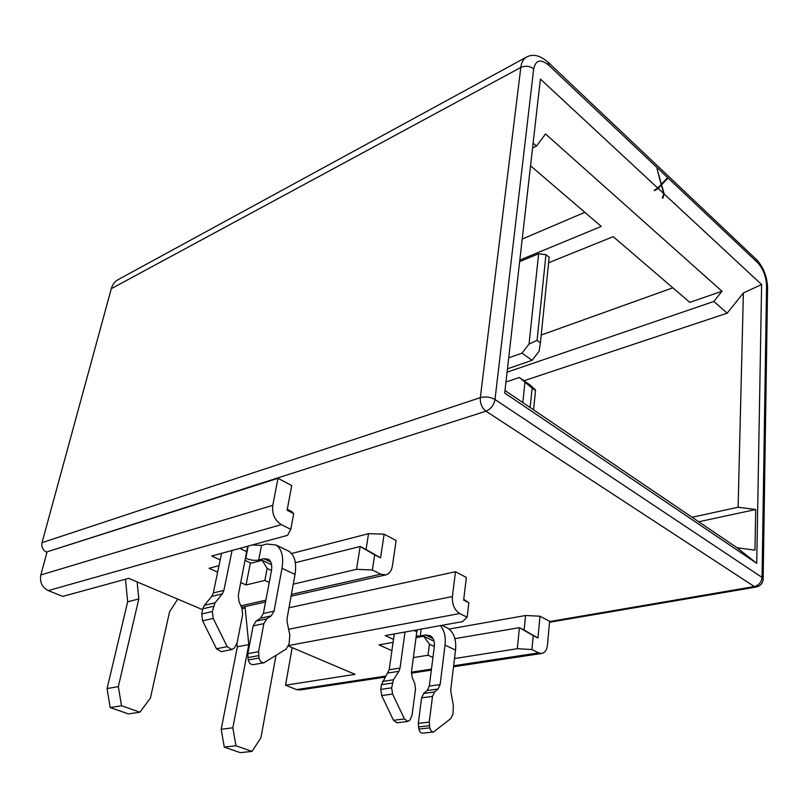 <?xml version="1.0" encoding="UTF-8"?>
<svg xmlns="http://www.w3.org/2000/svg" width="808" height="808" viewBox="0 0 808 808"><rect width="100%" height="100%" fill="white"/><g stroke="black" fill="none" stroke-linecap="round" stroke-linejoin="round"><path stroke-width="1.21" d="M532.563 147.955L536.482 146.066L533.118 143.117M523.998 380.74L727.2 313.171L713.838 301.465L507.071 372.175M505.959 382.002L519.342 377.508L529.533 384.588L535.159 389.537L535.542 390.527L532.139 388.153L530.129 407.525M507.454 368.812L532.078 360.338L521.998 353.147L508.707 357.813M549.167 257.237L545.955 254.672L537.078 340.4L540.421 342.834L549.167 257.237M533.573 409.858L535.542 390.527M519.342 377.508L532.139 388.153M532.078 360.338L539.067 351.308L540.421 342.834M537.078 340.4L529.028 344.036L521.998 353.147M524.937 382.447L522.796 402.556M545.955 254.672L538.633 253.773L529.028 344.036M519.817 260.085L601.263 226.432L530.543 165.771M536.482 146.066L545.531 133.966L721.988 291.234L689.82 302.374L613.201 236.663L548.602 262.741M727.2 313.171L743.38 292.94L761.611 284.547L664.237 194.092L662.802 198.243L662.388 197.859L663.822 193.708L658.166 188.456L654.631 190.688L654.207 190.304L657.742 188.062L540.4 79.053L504.707 393.041L756.722 563.327L737.108 547.784L504.99 390.496M721.988 291.234L713.838 301.465M46.955 552.278L40.834 574.942L272.771 505.343L277.992 478.316L46.43 552.066C42.753 550.066 41.279 546.935 42.016 542.693L111.302 288.668C112.484 284.537 114.736 281.527 118.059 279.669L526.422 57.115C523.372 58.853 521.503 62.297 520.817 67.468L111.302 288.668M539.976 616.221L525.553 615.494L524.129 630.089L537.956 637.997L539.976 616.221L549.602 621.281L547.501 644.845C546.905 649.834 545.006 652.702 541.815 653.44L538.633 652.874L531.937 649.541L533.25 635.603L519.393 627.675L517.302 648.703L531.937 649.541M384.143 534.189L368.539 533.654L366.064 549.49L380.568 557.843L384.143 534.189L396.132 540.501L392.385 566.075C391.537 570.943 389.325 573.892 385.769 574.902L380.74 574.185L372.357 570.004L374.68 554.844L360.156 546.481L356.52 569.337L372.357 570.004M288.618 629.26L452.409 596.557L455.48 571.741L288.991 607.778M393.082 642.38L378.972 644.855L391.9 650.682M413.373 657.601L428.018 655.227L429.452 644.188L423.655 636.28L416.07 637.613M218.988 565.671L209.05 568.287L217.635 572.155M264.883 580.396L267.155 568.438L262.166 560.328L250.298 563.398L246.046 584.962L264.883 580.396L269.236 582.396M287.284 509.323L291.971 511.706L293.698 513.605L290.789 529.351L287.587 535.31L211.746 556.025L220.18 559.904M271.488 570.458L267.155 568.438M463.741 599.294L468.852 602.798L467.145 617.241L462.459 621.635L385.254 635.613L393.506 639.401M434.351 646.471L429.452 644.188M428.018 655.227L432.947 657.49M434.027 641.168L423.655 636.28M271.599 564.772L262.166 560.328M455.48 571.741L466.357 577.467L463.641 600.152L468.852 602.798M533.25 635.603L537.956 637.997M524.129 630.089L519.393 627.675L454.894 638.653M277.992 478.316L291.739 485.558L287.113 510.242L293.698 513.605M374.68 554.844L380.568 557.843M366.064 549.49L360.156 546.481L295.364 562.691M467.145 617.241L459.701 613.535L288.678 645.521M288.466 646.087L355.086 674.337L285.537 685.214L296.536 689.608L386.083 676.023M517.302 648.703L454.51 658.54M290.789 529.351L281.366 524.655L48.238 590.608L62.751 596.395L128.735 578.346L202.606 609.666M356.52 569.337L293.254 584.144M240.804 582.598L246.046 584.962M452.409 596.557C452.015 604.445 454.439 610.101 459.701 613.535M525.553 615.494L449.056 629.079M272.771 505.343C271.872 513.989 274.73 520.433 281.366 524.655M368.539 533.654L291.557 553.53M285.537 685.214L292.173 647.663M48.238 590.608C42.066 587.376 39.602 582.154 40.834 574.942M385.406 677.064L299.748 690.002L296.536 689.608M672.852 287.83L541.219 335.027M522.21 239.057L584.84 212.342M519.645 261.6L538.633 253.773M692.092 517.282L738.108 507.232L743.38 292.94M738.108 507.232L755.712 509.515L754.965 550.127L737.108 547.784M756.722 563.327L761.611 284.547M755.712 509.515L698.708 521.766M756.167 587.042L754.329 586.558C758.924 585.295 761.49 582.245 762.025 577.407L495.001 399.516C493.86 405.202 490.85 409.09 485.972 411.191C481.901 407.959 480.023 403.455 480.316 397.647L520.817 67.468C525.493 65.458 529.785 65.953 533.694 68.953C535.684 59.903 540.673 58.641 548.672 65.165L757.672 262.711C763.207 268.822 766.166 276.568 766.57 285.951L767.56 288.466M756.308 587.012L756.197 587.032C760.58 585.952 762.914 583.204 763.156 578.77L763.156 579.326M766.57 285.951L762.025 577.407L763.156 578.77L767.57 287.709C767.145 276.7 763.56 267.428 756.823 259.913L548.097 62.256L548.672 65.165M663.822 193.708L661.358 185.083L658.166 188.456M657.742 188.062L661.166 184.416L657.005 168.781L661.409 184.184L667.024 178.245L667.307 178.76L661.59 184.86L664.237 194.092M654.631 190.688L656.207 189.032M662.802 198.243L662.55 197.384M661.358 185.083L660.005 185.658M661.59 184.86L660.187 185.456M666.024 179.305L667.307 178.76M245.652 558.257L245.763 558.308C250.369 560.197 254.682 560.772 258.701 560.035L261.539 545.42L252.217 544.976M261.539 545.42L266.65 544.036L276.033 545.016C281.83 549.016 283.82 556.783 282.002 568.297L274.053 611.161L271.215 615.888L266.741 618.867L263.863 623.645L258.59 651.672L259.035 658.025C259.863 661.227 261.539 662.802 264.065 662.742L286.022 649.127L289.011 644.188L289.84 635.098L287.173 622.301L287.103 618.261L295.011 574.427C296.758 562.974 294.708 555.248 288.86 551.228L287.113 550.379M251.025 563.206L245.208 560.5M232.058 550.48L223.907 590.375L222.321 593.85L215.019 602.818L212.322 611.555L213.231 618.443L227.2 646.663L231.906 649.571L234.401 647.955L237.108 642.804L242.663 614.494L241.885 608.04L239.047 601.788L238.269 595.345L247.703 546.208M271.215 615.888L260.519 618.17L263.358 613.474L271.407 570.933C272.346 565.115 271.337 561.196 268.377 559.187L263.832 558.702L258.701 560.035M405.02 632.038L400.021 668.085L398.889 671.317L393.466 679.801L391.648 687.85L392.587 694.052L404.444 718.969L407.878 721.463L410.131 719.827L412.08 715.04L415.524 689.093L414.696 683.265L412.272 677.72L411.454 671.903L417.059 629.856M416.272 636.078L420.301 635.906L421.21 629.099M440.34 625.634C444.36 630.311 445.925 636.805 445.036 645.117L440.128 684.588L438.037 689.022L427.18 690.507L429.28 686.103L434.3 646.915C434.825 641.532 433.482 637.805 430.26 635.734L425.513 634.987L420.301 635.906M438.037 689.022L434.613 691.941L432.492 696.415L429.24 722.12L429.795 727.867C430.472 730.523 431.724 731.886 433.563 731.977L450.793 718.585L452.995 713.949L453.359 705.636L450.662 690.436L455.53 650.066C456.48 639.481 453.793 632.129 447.46 627.998L445.592 627.089M432.593 640.491L433.765 640.29M221.18 651.642L216.483 648.753L202.596 620.797L201.707 613.969L202.788 608.798L204.414 605.293L211.726 596.395L213.312 592.941L221.543 553.349M253.257 664.651C250.743 664.711 249.076 663.156 248.258 659.985L247.824 653.682L253.156 625.877L256.045 621.13L266.741 618.867M260.519 618.17L256.045 621.13M407.909 721.463L396.95 722.746L393.476 720.281L381.679 695.557L380.76 689.406L381.437 684.659L389.183 669.781L394.274 633.977M422.594 733.159C420.746 733.068 419.493 731.715 418.827 729.079L418.291 723.372L421.604 697.86L423.735 693.405L434.613 691.941M427.18 690.507L423.735 693.405M125.493 579.235L127.664 601.788L107.07 688.598L110.181 707.576L128.502 713.918L139.895 712.181L121.513 705.748L118.342 686.588L138.804 598.97L137.138 581.901M177.76 599.132L169.569 611.727L150.409 698.122L139.895 712.181M236.966 643.41L237.34 646.804L221.19 729.291L224.281 747.097L240.319 752.652L252.035 751.4L235.966 745.774L232.835 727.796L248.803 644.582L245.036 606.566M275.972 655.52L260.883 737.896L252.035 751.4M110.181 707.576L121.513 705.748M107.07 688.598L118.342 686.588M127.664 601.788L138.804 598.97M244.733 608.121L242.158 608.707M224.281 747.097L235.966 745.774M221.19 729.291L232.835 727.796M237.34 646.804L248.803 644.582M411.413 672.175L431.452 669.135M453.631 665.772L538.633 652.874M240.885 605.849L265.872 600.192M291.405 594.405L380.74 574.185M42.016 542.693L480.316 397.647C485.527 396.334 490.426 396.96 495.001 399.516L533.694 68.953M549.571 621.554L754.329 586.558L485.972 411.191L46.43 552.066M756.066 259.186L757.672 262.711M547.4 61.6L548.097 62.256C540.087 55.297 532.866 53.591 526.422 57.115M239.744 548.38L246.945 551.773M245.763 558.308L248.197 546.077M282.002 568.297L295.011 574.427M413.868 630.432L416.847 631.836M445.036 645.117L455.53 650.066M263.832 558.702L270.791 561.984M425.513 634.987L432.967 638.512M223.907 590.375L213.312 592.941M204.414 605.293L215.019 602.818M222.321 593.85L211.726 596.395M213.403 606.343L202.788 608.798M201.707 613.969L212.322 611.555M213.231 618.443L202.596 620.797M227.2 646.663L216.483 648.753M274.053 611.161L263.358 613.474M247.824 653.682L258.59 651.672M258.6 655.621L247.824 657.601M248.258 659.985L259.035 658.025M263.863 623.645L253.156 625.877M400.021 668.085L389.183 669.781M382.598 681.417L393.466 679.801M398.889 671.317L388.042 672.983M392.324 683.073L381.437 684.659M380.76 689.406L391.648 687.85M392.587 694.052L381.679 695.557M404.444 718.969L393.476 720.281M440.128 684.588L429.28 686.103M418.291 723.372L429.24 722.12M429.371 725.705L418.413 726.937M418.827 729.079L429.795 727.867M432.492 696.415L421.604 697.86M411.363 673.145L431.321 670.125M453.51 666.782L541.815 653.44M241.572 607.353L265.539 601.96M291.082 596.203L385.769 574.902M549.511 622.261L756.177 587.032M288.86 551.228L276.033 545.016M447.46 627.998L441.976 625.341M221.261 651.622L231.987 649.561M253.369 664.641L264.166 662.722M422.685 733.149L433.654 731.967"/></g></svg>
